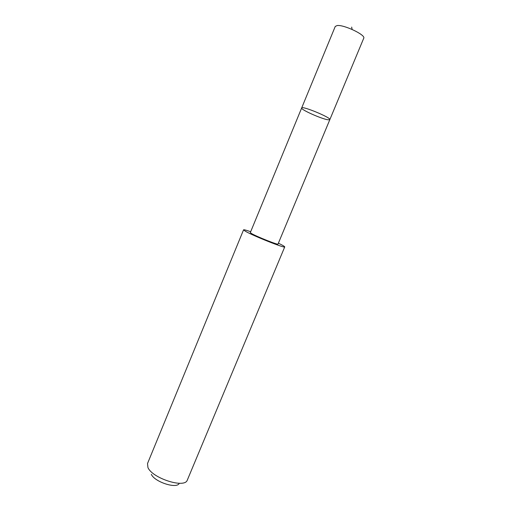 <?xml version="1.0" encoding="UTF-8"?>
<svg xmlns="http://www.w3.org/2000/svg" width="511" height="511" viewBox="0 0 511 511"><rect width="100%" height="100%" fill="white"/><g stroke="black" fill="none" stroke-linecap="round" stroke-linejoin="round"><path stroke-width="0.77" d="M327.992 119.785C321.496 118.929 300.379 109.482 301.662 107.974C301.752 105.458 331.55 117.798 329.831 119.644L327.992 119.785M363.73 38.236C366.029 35.093 343.986 24.534 337.158 25.55L335.254 26.438L301.662 107.974C301.752 105.458 331.55 117.798 329.831 119.644L363.73 38.236M329.831 119.644L278.016 244.079C278.476 245.28 256.433 236.504 251.438 233.489L250.313 232.607L301.662 107.974M278.386 243.191C282.634 245.235 284.748 246.474 284.736 246.902C285.508 248.723 252.415 235.539 245.165 231.113L243.562 229.848C243.856 229.535 246.225 230.161 250.677 231.713M284.736 246.902L187.077 480.659C183.366 488.331 152.035 477.913 147.935 467.52L147.526 463.503L243.562 229.848M179.112 483.591C176.282 489.053 154.316 481.758 151.339 474.304M352.111 29.434L351.67 27.083"/></g></svg>
